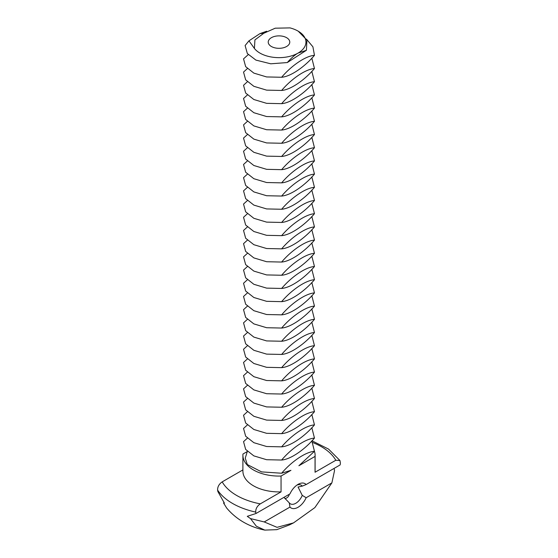 <?xml version="1.0" encoding="UTF-8"?>
<svg xmlns="http://www.w3.org/2000/svg" width="558" height="558" viewBox="0 0 558 558"><rect width="100%" height="100%" fill="white"/><g stroke="black" fill="none" stroke-linecap="round" stroke-linejoin="round"><path stroke-width="0.84" d="M266.717 31.22L259.951 33.626L248.959 40.839L245.115 45.54L247.354 53.561L255.906 60.097L270.742 63.8L287.3 62.559L306.412 50.29L306.928 40.099L298.251 31.213M248.959 40.839L254.413 48.455L254.922 39.911L263.753 33.292L275.22 28.193L290.021 27.9A26.944 15.554 0 0 1 298.049 31.095L298.474 31.339M254.413 48.455A26.944 15.554 0 0 0 259.951 53.094A26.944 15.554 0 0 0 298.049 53.094C294.722 54.998 291.137 58.158 287.3 62.559M306.412 50.29L298.049 53.094A26.944 15.554 0 0 0 298.049 31.095M271.376 46.495A10.776 6.222 0 0 0 283.122 47.842A10.776 6.222 0 0 0 289.776 42.094A10.776 6.222 0 0 0 279 35.872A10.776 6.222 0 0 0 268.224 42.094A10.776 6.222 0 0 0 271.376 46.495M248.233 54.642L243.532 58.876L245.66 66.646L253.855 73.112L266.619 76.941L281.637 77.262C290.704 66.5 304.961 56.023 314.468 55.319L312.905 46.809L306.495 39.179M314.468 55.319C305.4 66.088 291.143 76.558 281.637 77.262M247.347 68.606L243.532 72.073L245.66 79.843L253.855 86.309L266.619 90.138L281.637 90.459C290.704 79.696 304.961 69.227 314.468 68.522L311.824 58.116M314.468 68.522C305.4 79.285 291.143 89.754 281.637 90.459M296.835 485.16A10.783 6.229 -60 0 1 301.16 485.16A10.783 6.229 -60 0 1 302.255 486.13L298.056 487.008L302.255 495.365A10.783 6.229 -60 0 1 290.376 503.832A10.783 6.229 -60 0 1 289.274 502.863L283.938 497.359M284.964 498.629C287.21 498.099 288.674 496.634 289.358 494.228M247.347 81.803L243.532 85.276L245.66 93.04L253.855 99.512L266.619 103.335L281.637 103.662C290.704 92.893 304.961 82.424 314.468 81.719L311.824 71.312M314.468 81.719C305.4 92.482 291.143 102.958 281.637 103.662M334.075 468.413L334.535 470.624L331.87 482.886L306.154 497.736A14.013 8.091 -60 0 1 289.951 507.089L264.234 521.939L250.493 518.584L247.264 516.331L255.962 513.513L255.704 512.091A65.67 37.916 180 0 1 232.567 503.455A65.67 37.916 180 0 1 217.599 490.091L217.857 491.514L224.4 503.135L223.563 503.037L223.953 502.486M255.962 513.513L289.958 493.886A14.013 8.091 -60 0 1 298.049 484.372L298.049 484.372A14.013 8.091 -60 0 1 306.147 484.539L302.255 486.13M311.943 440.771L328.564 449.092L339.975 460.545L340.401 463.196L340.143 464.912L306.147 484.539M306.154 497.736L302.255 495.365M289.274 502.863L289.951 507.089M247.347 95.006L243.532 98.473L245.66 106.243L253.855 112.709L266.619 116.538L281.637 116.859C290.704 106.097 304.961 95.62 314.468 94.916L311.824 84.509M314.468 94.916C305.4 105.685 291.143 116.155 281.637 116.859M247.347 451.38L245.248 458.146L247.313 464.549L261.556 471.887L281.637 473.233C290.704 462.47 304.961 452.001 314.468 451.296L298.886 465.742L315.047 456.416L315.047 472.249L335.811 460.259L339.975 460.545M281.637 473.233L290.948 470.324L281.058 476.037A36.103 20.841 180 0 1 253.471 469.962A36.103 20.841 180 0 1 242.897 455.223A36.103 20.841 180 0 1 242.953 454.038L246.922 451.743M217.599 490.091C217.522 486.792 219.05 484.051 222.189 481.868L242.897 469.913M331.87 482.886L314.872 507.592L293.515 522.895L289.253 525.001L276.775 529.661L264.813 530.1L256.373 526.236L250.493 518.584M264.813 530.1C257.315 528.642 250.249 526.013 243.609 522.211C237.157 518.494 231.514 513.779 226.694 508.059L223.563 503.037M255.704 512.091C255.627 508.791 257.154 506.043 260.293 503.86A59.811 34.533 180 0 1 236.704 495.483A59.811 34.533 180 0 1 222.189 481.868M281.058 476.037L281.058 491.877L260.293 503.86M293.515 522.895L277.061 527.338L264.234 521.939M247.347 108.203L243.532 111.67L245.66 119.44L253.855 125.906L266.619 129.735L281.637 130.056C290.704 119.293 304.961 108.824 314.468 108.119L311.824 97.713M314.468 108.119C305.4 118.882 291.143 129.351 281.637 130.056M314.461 451.303A36.103 20.841 180 0 1 315.103 455.223A36.103 20.841 180 0 1 315.047 456.416M315.103 455.223L315.103 471.064A36.103 20.841 180 0 1 315.047 472.249M314.468 451.296L311.824 440.89M281.058 491.877A36.103 20.841 180 0 1 253.471 485.802A36.103 20.841 180 0 1 242.897 471.064L242.897 455.223M247.347 121.4L243.532 124.873L245.66 132.637L253.855 139.109L266.619 142.932L281.637 143.26C290.704 132.49 304.961 122.021 314.468 121.316L311.824 110.909M314.468 121.316C305.4 132.079 291.143 142.555 281.637 143.26M247.347 438.183L243.532 441.65L245.66 449.42L253.855 455.886L266.619 459.708L281.637 460.036C290.704 449.274 304.961 438.797 314.468 438.093L311.824 427.686M314.468 438.093C305.4 448.862 291.143 459.332 281.637 460.036M247.347 134.604L243.532 138.07L245.66 145.84L253.855 152.306L266.619 156.135L281.637 156.456C290.704 145.694 304.961 135.217 314.468 134.513L311.824 124.113M314.468 134.513C305.4 145.282 291.143 155.752 281.637 156.456M247.347 424.98L243.532 428.453L245.66 436.216L253.855 442.682L266.619 446.512L281.637 446.839C290.704 436.07 304.961 425.601 314.468 424.896L311.824 414.489M314.468 424.896C305.4 435.659 291.143 446.135 281.637 446.839M247.347 147.8L243.532 151.267L245.66 159.037L253.855 165.503L266.619 169.332L281.637 169.66C290.704 158.891 304.961 148.421 314.468 147.717L311.824 137.31M314.468 147.717C305.4 158.479 291.143 168.955 281.637 169.66M247.347 411.783L243.532 415.25L245.66 423.02L253.855 429.486L266.619 433.315L281.637 433.636C290.704 422.873 304.961 412.404 314.468 411.699L311.824 401.293M314.468 411.699C305.4 422.462 291.143 432.931 281.637 433.636M247.347 160.997L243.532 164.471L245.66 172.234L253.855 178.706L266.619 182.529L281.637 182.857C290.704 172.087 304.961 161.618 314.468 160.913L311.824 150.507M314.468 160.913C305.4 171.683 291.143 182.152 281.637 182.857M247.347 398.586L243.532 402.053L245.66 409.823L253.855 416.289L266.619 420.111L281.637 420.439C290.704 409.677 304.961 399.2 314.468 398.496L311.824 388.089M314.468 398.496C305.4 409.265 291.143 419.735 281.637 420.439M247.347 174.201L243.532 177.667L245.66 185.437L253.855 191.903L266.619 195.732L281.637 196.053C290.704 185.291 304.961 174.814 314.468 174.11L311.824 163.71M314.468 174.11C305.4 184.879 291.143 195.349 281.637 196.053M247.347 385.383L243.532 388.856L245.66 396.619L253.855 403.085L266.619 406.915L281.637 407.242C290.704 396.473 304.961 386.003 314.468 385.299L311.824 374.892M314.468 385.299C305.4 396.061 291.143 406.538 281.637 407.242M247.347 187.397L243.532 190.864L245.66 198.634L253.855 205.1L266.619 208.929L281.637 209.257C290.704 198.488 304.961 188.018 314.468 187.314L311.824 176.907M314.468 187.314C305.4 198.076 291.143 208.553 281.637 209.257M247.347 372.186L243.532 375.653L245.66 383.423L253.855 389.889L266.619 393.718L281.637 394.039C290.704 383.276 304.961 372.8 314.468 372.095L311.824 361.696M314.468 372.095C305.4 382.865 291.143 393.334 281.637 394.039M247.347 200.594L243.532 204.068L245.66 211.831L253.855 218.304L266.619 222.126L281.637 222.454C290.704 211.684 304.961 201.215 314.468 200.51L311.824 190.104M314.468 200.51C305.4 211.28 291.143 221.749 281.637 222.454M247.347 358.982L243.532 362.456L245.66 370.226L253.855 376.692L266.619 380.514L281.637 380.842C290.704 370.08 304.961 359.603 314.468 358.899L311.824 348.492M314.468 358.899C305.4 369.668 291.143 380.137 281.637 380.842M247.347 213.798L243.532 217.264L245.66 225.034L253.855 231.5L266.619 235.33L281.637 235.65C290.704 224.888 304.961 214.411 314.468 213.707L311.824 203.307M314.468 213.707C305.4 224.476 291.143 234.946 281.637 235.65M247.347 345.786L243.532 349.259L245.66 357.022L253.855 363.488L266.619 367.317L281.637 367.645C290.704 356.876 304.961 346.406 314.468 345.702L311.824 335.295M314.468 345.702C305.4 356.464 291.143 366.941 281.637 367.645M247.347 226.994L243.532 230.461L245.66 238.231L253.855 244.697L266.619 248.526L281.637 248.854C290.704 238.085 304.961 227.615 314.468 226.911L311.824 216.504M314.468 226.911C305.4 237.673 291.143 248.15 281.637 248.854M247.347 332.589L243.532 336.055L245.66 343.826L253.855 350.291L266.619 354.121L281.637 354.442C290.704 343.679 304.961 333.203 314.468 332.498L311.824 322.099M314.468 332.498C305.4 343.268 291.143 353.737 281.637 354.442M247.347 240.191L243.532 243.665L245.66 251.428L253.855 257.901L266.619 261.723L281.637 262.051C290.704 251.281 304.961 240.812 314.468 240.107L311.824 229.701M314.468 240.107C305.4 250.877 291.143 261.346 281.637 262.051M247.347 319.385L243.532 322.859L245.66 330.629L253.855 337.095L266.619 340.917L281.637 341.245C290.704 330.476 304.961 320.006 314.468 319.302L311.824 308.895M314.468 319.302C305.4 330.071 291.143 340.54 281.637 341.245M247.347 253.395L243.532 256.861L245.66 264.631L253.855 271.097L266.619 274.927L281.637 275.247C290.704 264.485 304.961 254.009 314.468 253.304L311.824 242.904M314.468 253.304C305.4 264.074 291.143 274.543 281.637 275.247M247.347 306.189L243.532 309.662L245.66 317.425L253.855 323.891L266.619 327.72L281.637 328.048C290.704 317.279 304.961 306.809 314.468 306.105L311.824 295.698M314.468 306.105C305.4 316.867 291.143 327.344 281.637 328.048M247.347 266.591L243.532 270.065L245.66 277.828L253.855 284.294L266.619 288.123L281.637 288.451C290.704 277.682 304.961 267.212 314.468 266.508L311.824 256.101M314.468 266.508C305.4 277.27 291.143 287.747 281.637 288.451M247.347 292.992L243.532 296.458L245.66 304.229L253.855 310.694L266.619 314.524L281.637 314.845C290.704 304.082 304.961 293.606 314.468 292.901L311.824 282.501M314.468 292.901C305.4 303.671 291.143 314.14 281.637 314.845M247.347 279.788L243.532 283.262L245.66 291.032L253.855 297.498L266.619 301.32L281.637 301.648C290.704 290.878 304.961 280.409 314.468 279.704L311.824 269.298M314.468 279.704C305.4 290.474 291.143 300.943 281.637 301.648M263.753 33.292L259.951 33.626M312.808 442.578A59.811 34.533 180 0 1 335.811 460.259"/></g></svg>
